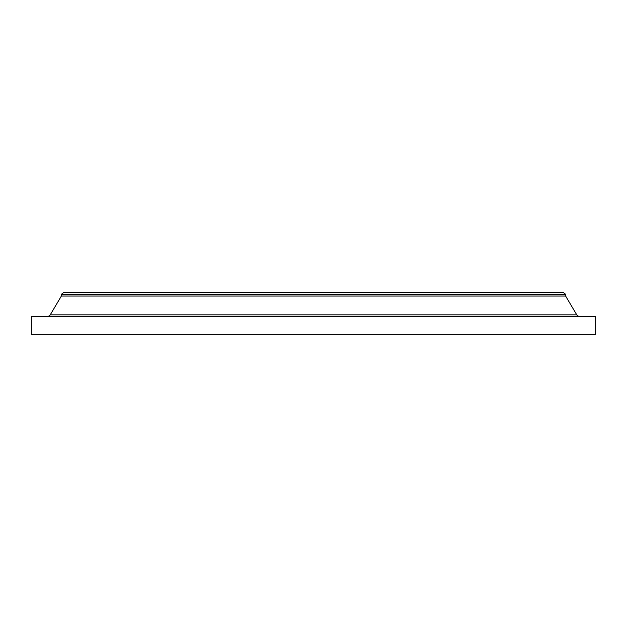 <?xml version="1.0" encoding="UTF-8"?>
<svg xmlns="http://www.w3.org/2000/svg" width="627" height="627" viewBox="0 0 627 627"><rect width="100%" height="100%" fill="white"/><g stroke="black" fill="none" stroke-linecap="round" stroke-linejoin="round"><path stroke-width="0.94" d="M579.348 316.314A3.002 3.002 0 0 1 576.769 314.84L565.632 296.054L61.368 296.054L50.231 314.84L576.769 314.84M47.652 316.314A3.002 3.002 0 0 0 50.231 314.84M61.368 294.314L565.632 294.314L563.007 292.3L63.993 292.3L61.368 294.314L61.368 296.054M565.632 294.314L565.632 296.054M595.65 316.314L31.35 316.314L31.35 334.324L595.65 334.324L595.65 316.314M42.981 334.324L584.019 334.324"/></g></svg>
